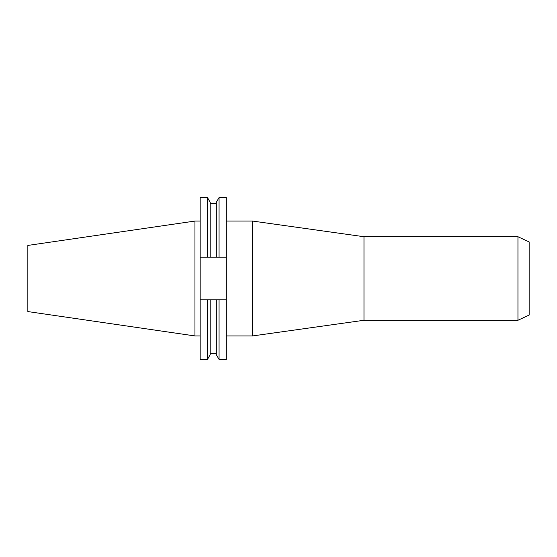 <?xml version="1.0" encoding="UTF-8"?>
<svg xmlns="http://www.w3.org/2000/svg" width="557" height="557" viewBox="0 0 557 557"><rect width="100%" height="100%" fill="white"/><g stroke="black" fill="none" stroke-linecap="round" stroke-linejoin="round"><path stroke-width="0.84" d="M252.516 335.941L363.979 320.275L363.979 236.725L252.516 221.059L252.516 335.941L226.281 335.941M517.954 320.275L529.15 315.053L529.15 241.947L517.954 236.725L517.954 320.275L363.979 320.275M194.95 335.941L194.95 221.059L27.85 245.428L27.85 311.572L194.95 335.941L200.172 335.941M216.311 257.195L216.311 202.316L219.054 197.561L226.281 197.561L226.281 257.195L200.172 257.195L200.172 299.805L226.281 299.805L226.281 257.195M226.281 299.805L226.281 359.439L219.054 359.439L219.054 299.805M219.054 197.561L219.054 257.195M216.311 299.805L216.311 354.684L219.054 359.439M200.172 257.195L200.172 197.561L207.455 197.561L210.198 202.316L210.198 257.195M210.198 299.805L210.198 354.684L207.455 359.439L207.455 299.805M207.455 197.561L207.455 257.195M200.172 299.805L200.172 359.439L207.455 359.439M210.198 203.43L216.311 203.43M210.198 353.57L216.311 353.57M194.95 221.059L200.172 221.059M363.979 236.725L517.954 236.725M226.281 221.059L252.516 221.059"/></g></svg>
